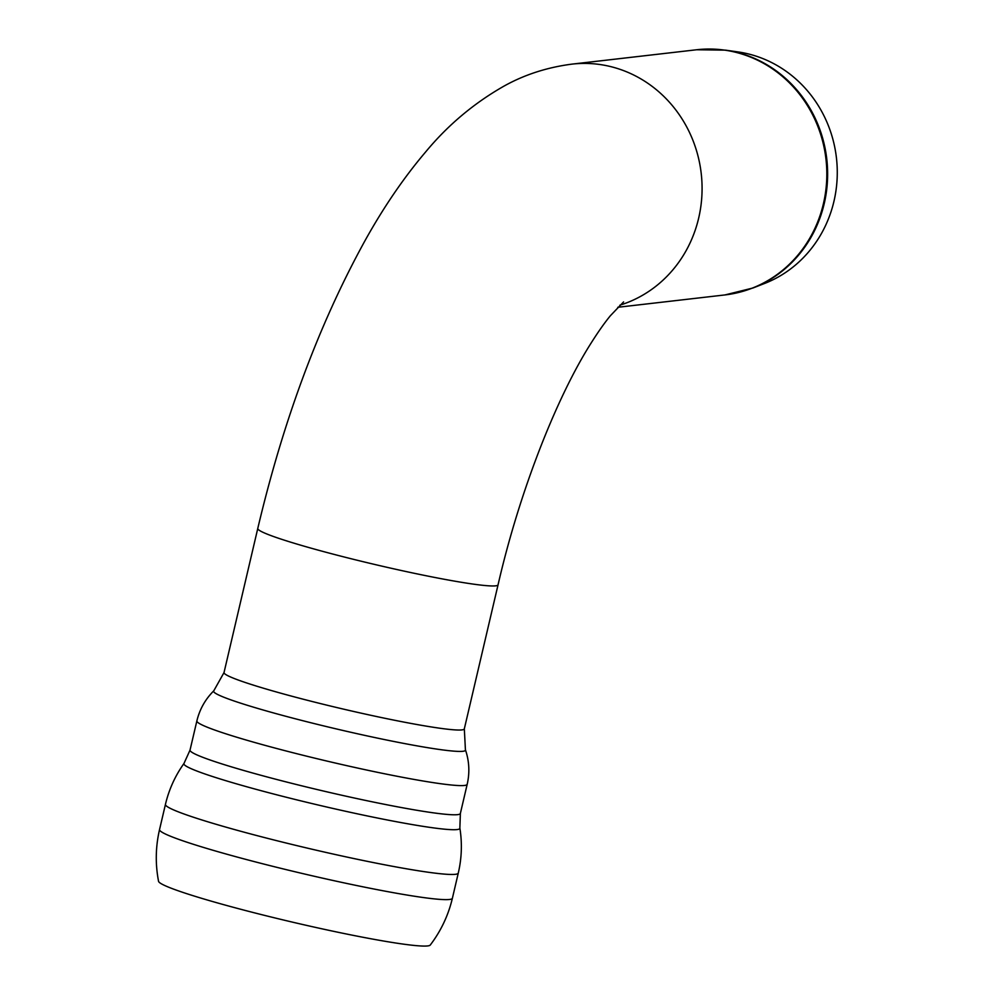 <?xml version="1.0" encoding="UTF-8"?>
<svg xmlns="http://www.w3.org/2000/svg" width="995" height="995" viewBox="0 0 995 995"><rect width="100%" height="100%" fill="white"/><g stroke="black" fill="none" stroke-linecap="round" stroke-linejoin="round"><path stroke-width="1.49" d="M158.566 881.359A139.611 9.452 13.2 0 0 248.427 911.283A139.611 9.452 13.2 0 0 430.3 944.989C440.972 930.947 448.347 915.338 452.414 898.162L452.414 898.162A150.394 10.174 13.2 0 1 256.349 862.143A150.394 10.174 13.2 0 1 159.536 829.594L159.536 829.594C155.556 846.782 155.232 864.033 158.566 881.359M725.542 50.148L737.892 51.902A120.034 112.721 83.4 0 1 836.434 157.869A120.034 112.721 83.4 0 1 764.583 283.463L752.966 287.99A123.281 115.781 -96.6 0 0 826.77 158.976A123.281 115.781 -96.6 0 0 725.542 50.148L696.711 49.75A123.405 115.893 83.4 0 1 825.962 159.076A123.405 115.893 83.4 0 1 724.969 294.93L752.966 287.99M159.536 829.594L165.431 804.433A150.394 10.174 13.2 0 0 262.245 836.982A150.394 10.174 13.2 0 0 458.297 873.001L452.414 898.162M165.431 804.433C168.939 789.557 175.132 775.901 183.988 763.451A141.725 9.589 13.2 0 0 275.105 794.383A141.725 9.589 13.2 0 0 459.864 828.051C462.277 843.138 461.755 858.113 458.297 873.001M183.988 763.451L190.02 750.13A138.827 9.39 13.2 0 0 279.396 780.179A138.827 9.39 13.2 0 0 460.374 813.425L459.864 828.051M190.02 750.13L196.861 720.952A138.827 9.39 13.2 0 0 286.224 751.001A138.827 9.39 13.2 0 0 467.202 784.247L460.374 813.425M623.579 301.908L610.333 315.788C604.624 322.728 598.219 331.808 591.142 343.014C557.063 396.483 519.589 490.97 498.072 584.749A123.405 8.346 -166.8 0 1 337.193 555.198A123.405 8.346 -166.8 0 1 257.767 528.482L224.024 672.558L213.776 690.828A129.338 8.756 13.2 0 0 296.833 719.174A129.338 8.756 13.2 0 0 465.411 749.745C469.267 761.063 469.864 772.568 467.202 784.247M224.024 672.558A123.405 8.346 13.2 0 0 303.463 699.274A123.405 8.346 13.2 0 0 464.329 728.825L465.411 749.745M619.885 305.179A123.405 115.893 -96.6 0 0 699.56 162.881A123.405 115.893 -96.6 0 0 571.963 64.128L696.711 49.75M213.776 690.828C205.306 699.261 199.659 709.298 196.861 720.952M617.795 307.281L724.969 294.93M571.963 64.128C547.163 67.349 524.527 74.662 504.079 86.067C474.105 103.082 448.011 124.984 425.785 151.775C403.958 177.446 383.697 207.072 365.028 240.641C319.221 323.823 283.475 419.778 257.767 528.482M498.072 584.749L464.329 728.825"/></g></svg>
